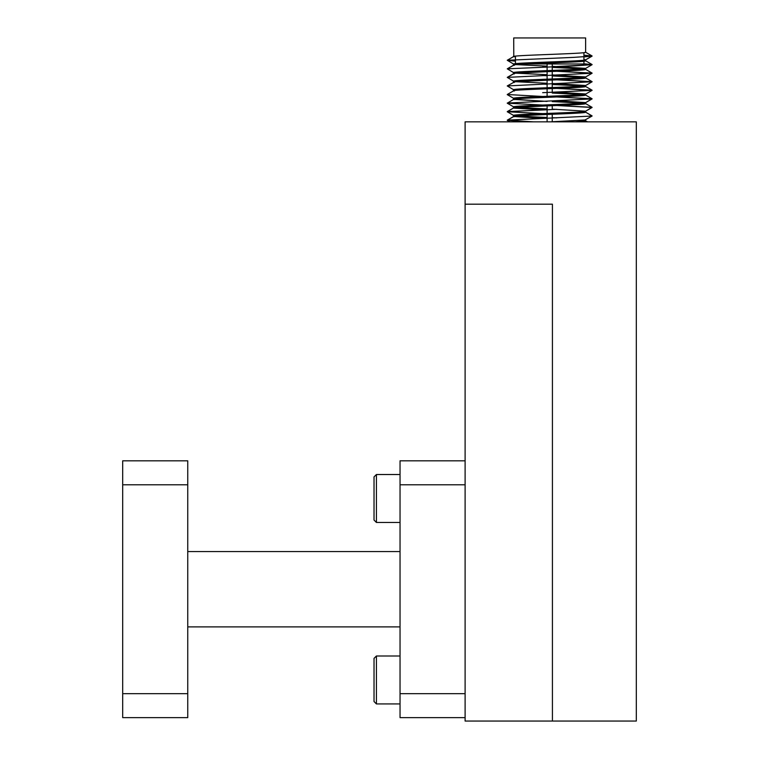 <?xml version="1.0" encoding="UTF-8"?>
<svg xmlns="http://www.w3.org/2000/svg" width="759" height="759" viewBox="0 0 759 759"><rect width="100%" height="100%" fill="white"/><g stroke="black" fill="none" stroke-linecap="round" stroke-linejoin="round"><path stroke-width="1.14" d="M552.419 204.19L552.419 721.05L552.419 204.19L465.106 204.19L465.106 121.838L636.308 121.838L636.308 721.05L465.106 721.05L465.106 204.19L552.419 204.19M513.796 72.731L507.259 68.822L514.327 64.885M547.106 66.137L516.329 64.619L525.636 63.974L583.918 63.974L583.918 61.261L585.625 60.843L585.625 59.809L585.028 60.056C578.462 61.517 503.587 62.94 514.327 64.335M513.834 56.46L514.327 56.327M583.918 60.236L583.918 52.703L585.625 52.276L585.625 37.95L513.72 37.95L513.786 56.479L507.259 60.265L573.738 57.371L592.086 56.119L583.918 55.189L592.096 55.976L585.559 59.895L592.086 56.119L583.918 56.925M542.647 118.357L513.786 116.402L507.259 120.178L509.896 121.838L507.259 120.32L533.235 121.838L507.335 120.15L542.647 118.357L513.739 116.516M550.816 121.838L585.028 119.979L592.086 116.032L507.259 120.178L514.327 116.25M547.106 117.503L516.329 115.975L547.106 114.457L547.106 121.838M552.248 121.782L552.248 114.248L585.028 112.446L585.625 112.199L585.625 111.175L585.028 111.412C578.462 112.873 503.587 114.305 514.327 115.7M556.726 109.324L507.259 111.62L513.786 107.844L507.259 111.753L513.796 115.539L507.259 111.753L542.628 113.603L507.259 111.753L542.647 109.789L514.327 107.693M547.106 108.945L516.329 107.417L547.106 105.89L547.106 113.423M552.248 109.476L552.248 105.691L585.028 103.888L585.625 103.641L585.625 102.617L585.028 102.854C578.462 104.315 503.587 105.738 514.327 107.133M513.786 99.287L507.259 103.196L513.796 106.972L507.259 103.196L542.628 105.046L507.259 103.196L513.786 99.287L547.106 101.412L513.739 99.401M513.72 89.771L513.72 90.805L514.327 90.568M514.327 99.609C503.587 98.215 578.462 96.782 585.028 95.321L585.625 95.084L585.521 93.955L556.726 92.2L592.02 90.188L556.708 88.395L585.028 86.763L585.625 85.492L585.028 85.739C578.462 87.2 503.587 88.623 514.327 90.017M513.796 89.856L507.259 85.938L514.327 82.01M547.106 83.262L516.329 81.735L547.106 80.217L547.106 87.75M552.248 87.541L552.248 80.008L585.606 77.997M513.796 81.298L507.259 77.38L514.327 73.452M547.106 74.705L516.329 73.177L547.106 71.65L547.106 79.183M552.248 78.983L552.248 71.45L585.028 69.648L585.625 69.401L585.625 68.367L585.028 68.614C578.462 70.075 503.587 71.498 514.327 72.892M575.313 121.838L585.606 120.804M583.026 103.139L552.248 101.611L583.026 103.139M583.026 94.581L552.248 93.053L583.026 94.581M542.647 92.674L592.086 90.359L556.708 88.395M583.026 86.014L552.248 84.496L583.026 86.014M547.106 84.287L542.647 84.116L547.106 84.287M583.026 77.456L552.248 75.938L583.026 77.456M547.106 75.729L542.647 75.549L547.106 75.729M583.026 68.898L552.248 67.371L583.026 68.898M547.106 67.171L542.647 66.991L547.106 67.171M583.918 59.411L585.625 59.809L583.918 59.411M592.086 107.474L556.708 105.51L592.02 107.304L585.559 111.25L592.086 107.474M592.086 98.917L585.559 102.693L592.02 98.746L556.708 96.953L592.086 98.917L507.259 103.063M542.628 96.478L507.259 94.505L542.628 96.478M556.726 83.642L592.096 81.659L556.708 79.828L592.086 81.792L507.259 85.938M556.726 75.084L592.096 73.101L556.708 71.27L592.086 73.234L507.259 77.38L513.786 73.604M556.726 66.517L592.086 64.676L583.918 63.747L592.086 64.676L573.738 65.929L507.259 68.822L513.786 65.046M513.796 64.173L507.259 60.265L515.437 61.204M514.327 65.359C503.587 63.974 578.462 62.542 585.028 61.081L585.625 60.843M585.625 52.276L585.028 52.523C578.462 53.984 503.587 55.407 514.327 56.802L513.72 56.555M514.327 116.725C503.587 115.33 578.462 113.907 585.028 112.446M542.647 109.789L514.327 108.167L513.72 106.896M514.327 108.167C503.587 106.772 578.462 105.34 585.028 103.888L585.625 103.641M585.625 94.05L585.028 94.296C578.462 95.757 503.587 97.18 514.327 98.575M514.327 91.042C503.587 89.647 578.462 88.224 585.028 86.763L585.625 86.517M514.327 82.484C503.587 81.09 578.462 79.667 585.028 78.205L585.625 77.959L585.625 76.934L585.028 77.171C578.462 78.632 503.587 80.065 514.327 81.46M514.327 73.927C503.587 72.532 578.462 71.099 585.028 69.648L585.625 69.401M585.028 121.004L585.625 119.77M552.248 117.702L556.726 117.882M552.248 109.144L585.625 111.175M556.726 100.757L585.625 102.607M585.028 95.321L585.625 95.084M552.248 83.462L585.625 85.492M552.248 74.904L585.625 76.934M552.248 66.346L585.625 68.367M592.086 116.032L585.559 112.123L592.096 115.899M465.106 717.625L400.04 717.625L400.04 460.817L465.106 460.817M465.106 484.792L400.04 484.792M400.04 693.66L465.106 693.66M187.748 551.556L400.04 551.556M187.748 626.887L400.04 626.887M187.748 460.817L187.748 484.792L122.692 484.792L122.692 460.817L187.748 460.817M187.748 693.66L187.748 717.625L122.692 717.625L122.692 693.66L187.748 693.66L187.748 484.792M122.692 693.66L122.692 484.792M376.417 522.458L374.026 520.057L374.026 476.918L376.417 474.517L376.417 522.458L400.04 522.458M374.026 701.534L376.417 703.925L374.026 701.534L374.026 658.385L376.417 655.994L376.417 703.925L400.04 703.925M585.625 120.719L587.561 121.838L585.625 120.719M585.559 103.566L592.096 107.342L585.559 103.566M585.559 95.008L592.096 98.784L585.559 95.008M513.786 90.719L507.259 94.505L513.786 90.719M585.559 86.441L592.096 90.217L585.559 86.441M585.559 77.883L592.096 81.659L585.559 77.883M585.559 69.325L592.096 73.101L585.559 69.325M585.559 60.767L592.096 64.543L585.559 60.767M585.559 52.2L592.096 55.976L585.559 52.2M585.559 68.452L592.086 64.676L585.559 68.452M585.559 77.01L592.086 73.234L585.559 77.01M585.559 85.577L592.086 81.792L585.559 85.577M585.559 94.135L592.086 90.359L585.559 94.135M513.796 98.414L507.259 94.638L513.796 98.414M513.72 65.084L513.72 64.088M513.72 116.478L513.72 115.453M513.72 99.363L513.72 98.328M513.72 82.2L513.72 81.213M513.72 73.642L513.72 72.655M552.248 92.351L552.248 88.575M552.248 70.426L552.248 63.974M547.106 96.308L547.106 88.775M547.106 70.625L547.106 63.974M515.437 63.69L515.437 56.157M376.417 474.517L400.04 474.517M374.026 658.385L376.417 655.994L400.04 655.994"/></g></svg>
